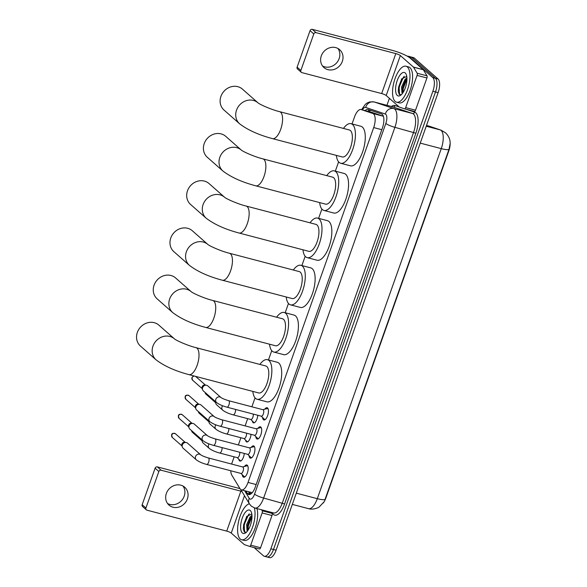 <?xml version="1.0" encoding="UTF-8"?>
<svg xmlns="http://www.w3.org/2000/svg" width="587" height="587" viewBox="0 0 587 587"><rect width="100%" height="100%" fill="white"/><g stroke="black" fill="none" stroke-linecap="round" stroke-linejoin="round"><path stroke-width="0.88" d="M257.781 415.266A5.951 2.429 104.7 0 1 253.511 422.875A5.951 2.429 104.7 0 1 253.063 422.633A5.951 2.429 104.7 0 1 252.322 420.996M251.023 434.351A5.951 2.429 104.7 0 1 246.745 441.96A5.951 2.429 104.7 0 1 246.305 441.718A5.951 2.429 104.7 0 1 245.564 440.081M244.265 453.443A5.951 2.429 104.7 0 1 239.988 461.052A5.951 2.429 104.7 0 1 239.547 460.81A5.951 2.429 104.7 0 1 238.806 459.166M264.73 409.22A6.325 2.583 104.7 0 1 267.1 407.708A6.325 2.583 104.7 0 1 267.569 407.965A6.325 2.583 104.7 0 1 267.811 415.097A6.325 2.583 104.7 0 1 263.886 419.947A6.325 2.583 104.7 0 1 263.416 419.69A6.325 2.583 104.7 0 1 262.558 417.474M257.972 428.305A6.325 2.583 104.7 0 1 260.334 426.793A6.325 2.583 104.7 0 1 260.804 427.05A6.325 2.583 104.7 0 1 261.054 434.189A6.325 2.583 104.7 0 1 257.121 439.039A6.325 2.583 104.7 0 1 256.651 438.783A6.325 2.583 104.7 0 1 255.8 436.559M251.214 447.389A6.325 2.583 104.7 0 1 253.577 445.885A6.325 2.583 104.7 0 1 254.046 446.142A6.325 2.583 104.7 0 1 254.296 453.274A6.325 2.583 104.7 0 1 250.363 458.124A6.325 2.583 104.7 0 1 249.893 457.867A6.325 2.583 104.7 0 1 249.042 455.644M244.449 466.474A6.325 2.583 104.7 0 1 246.819 464.97A6.325 2.583 104.7 0 1 247.288 465.227A6.325 2.583 104.7 0 1 247.538 472.359A6.325 2.583 104.7 0 1 243.605 477.209A6.325 2.583 104.7 0 1 243.135 476.952A6.325 2.583 104.7 0 1 242.284 474.736M230.786 470.759A11.153 4.557 -75.3 0 0 231.762 475.066L240.032 488.729A11.153 4.557 -75.3 0 0 240.626 489.463A11.153 4.557 -75.3 0 0 241.455 489.918A11.153 4.557 -75.3 0 0 248.03 482.426L373.692 127.57A11.153 4.557 -75.3 0 0 372.899 113.518L361.188 109.571A11.153 4.557 -75.3 0 0 361.064 109.534A11.153 4.557 -75.3 0 0 354.489 117.018L352.039 123.945M323.217 503.066A10.038 4.102 -75.3 0 0 325.844 498.099L448.828 150.815A10.038 4.102 -75.3 0 0 450.046 141.614M241.455 489.918L252.271 492.654M383.399 116.263L371.857 112.374L361.064 109.534M234.154 456.825L232.269 462.16A11.153 4.557 -75.3 0 0 231.674 464.075M338.604 161.88L335.324 171.147M321.889 209.075L318.609 218.349M305.174 256.277L301.894 265.551M288.459 303.479L285.179 312.746M271.744 350.681L268.464 359.948M255.029 397.883L251.874 406.798M247.677 418.656L245.117 425.883M240.919 437.741L238.359 444.968M323.885 502.017L319.233 506.933C319.012 507.432 313.157 510.169 308.535 508.658A14.873 6.075 -75.3 0 0 317.303 498.679A13.017 2.392 19.5 0 0 325.059 499.376L449.011 149.333L450.148 143.514C450.266 139.523 448.71 135.935 445.482 132.75L440.91 130.109A13.017 11.872 108.6 0 0 440.206 129.896L428.789 126.051A14.873 6.075 -75.3 0 0 428.627 126A14.873 6.075 -75.3 0 0 428.459 125.963M407.341 56.22A11.153 4.557 104.7 0 1 408.244 56.242L410.871 56.932A11.153 4.557 104.7 0 1 411.7 57.387L435.422 78.298A11.153 4.557 104.7 0 1 435.51 91.939L273.483 549.476A11.153 4.557 104.7 0 1 266.909 556.96L269.536 557.65A11.153 4.557 104.7 0 0 276.11 550.166L438.129 92.629A11.153 4.557 104.7 0 0 438.049 78.988L414.327 58.076A11.153 4.557 104.7 0 0 413.497 57.621L410.871 56.932A11.153 4.557 104.7 0 1 411.7 57.387L435.422 78.298A11.153 4.557 104.7 0 1 435.51 91.939L273.483 549.476A11.153 4.557 104.7 0 1 266.909 556.96A11.153 4.557 104.7 0 1 266.08 556.505M245.887 491.077L247.266 493.359A11.153 4.557 -75.3 0 0 247.861 494.085A11.153 4.557 -75.3 0 0 248.69 494.54A11.153 4.557 -75.3 0 0 255.272 487.056L382.394 128.054A11.153 4.557 -75.3 0 0 381.601 114.003L368.137 109.468A11.153 4.557 -75.3 0 0 368.012 109.431A11.153 4.557 -75.3 0 0 365.099 110.591M408.244 56.242A11.153 4.557 104.7 0 1 409.073 56.697L432.795 77.609A11.153 4.557 104.7 0 1 432.883 91.249L270.856 548.786A11.153 4.557 104.7 0 1 264.282 556.271A11.153 4.557 104.7 0 1 263.453 555.816L254.112 547.583M386.936 105.315L389.401 98.352M367.726 111.281A11.153 4.557 104.7 0 1 369.927 110.07M250.135 494.393A11.153 4.557 104.7 0 1 249.893 494.049L248.514 491.767M254.318 507.872A18.593 7.594 104.7 0 1 251.97 528.814A18.593 7.594 104.7 0 1 241.595 539.739A18.593 7.594 104.7 0 1 240.215 538.983A18.593 7.594 104.7 0 1 238.946 519.943A18.593 7.594 104.7 0 1 249.365 503.778M256.945 508.577A18.593 7.594 104.7 0 1 254.589 529.518A18.593 7.594 104.7 0 1 244.221 540.429L241.595 539.739M242.336 532.989A12.122 4.953 104.7 0 1 242.24 518.174A12.122 4.953 104.7 0 1 250.289 510.529A12.122 4.953 104.7 0 1 251.207 511.835A12.122 4.953 104.7 0 1 251.104 523.017A12.122 4.953 104.7 0 1 245.704 532.805A12.122 4.953 104.7 0 1 242.336 532.989M251.816 513.933L246.628 516.538L243.282 528.777L244.265 531.888L246.342 532.27M252.006 516.34L250.356 518.299L247.677 524.859L247.354 528.623L247.853 530.479M251.97 515.357L250.084 516.978L246.635 524.587L247.002 530.45L247.648 530.787L247.002 530.45M250.81 517.661L247.817 525.732L247.45 529.349M246.87 516.193L243.649 524.639L243.297 528.99M252.006 516.743L248.338 525.864L247.993 530.274M249.321 513.823L248.455 514.799L244.17 524.771L244.647 532.226M182.997 486.043A11.901 10.639 -48.6 0 1 184.208 496.147A11.901 10.639 -48.6 0 1 167.574 503.536M166.363 493.432A11.901 10.639 131.4 0 0 169.005 505.113A11.901 10.639 131.4 0 0 187.378 498.943A11.901 10.639 131.4 0 0 184.736 487.261A11.901 10.639 131.4 0 0 166.363 493.432M271.473 512.392L272.067 513.383A1.856 0.756 104.7 0 1 271.986 515.533L262.132 512.943L250.73 545.162L260.577 547.744A1.856 0.756 104.7 0 1 259.483 548.992A1.856 0.756 104.7 0 1 259.461 548.984L249.651 546.416M271.986 515.533L260.577 547.744M239.988 488.663A14.873 2.73 19.5 0 0 237.126 487.848L157.353 466.907L161.102 470.209L240.868 491.15A3.72 0.682 -160.5 0 1 241.91 491.451M146.324 509.846L142.582 506.544A1.856 1.666 -48.6 0 1 142.171 504.717L145.914 508.019A1.856 1.666 131.4 0 0 146.948 510.169L226.721 531.11A3.72 0.682 -160.5 0 1 231.249 533.077L244.309 544.582A1.856 0.756 -75.3 0 0 244.427 544.655L249.614 546.402A1.856 0.756 -75.3 0 0 249.629 546.409A1.856 0.756 -75.3 0 0 250.73 545.162M161.102 470.209A1.856 1.666 131.4 0 0 158.85 471.5L155.1 468.199L142.171 504.717M155.1 468.199A1.856 1.666 -48.6 0 1 157.353 466.907M158.85 471.5L145.914 508.019M262.132 512.943A1.856 0.756 -75.3 0 0 262.22 510.793L261.626 509.809M407.363 66.977A18.593 7.594 104.7 0 1 408.09 87.94A18.593 7.594 104.7 0 1 396.541 102.189A18.593 7.594 104.7 0 1 395.161 101.434A18.593 7.594 104.7 0 1 394.435 80.47A18.593 7.594 104.7 0 1 405.977 66.221A18.593 7.594 104.7 0 1 407.363 66.977M405.977 66.221L408.603 66.911A18.593 7.594 104.7 0 1 409.983 67.666A18.593 7.594 104.7 0 1 410.717 88.63A18.593 7.594 104.7 0 1 399.167 102.879L396.541 102.189M397.282 95.439A12.122 4.953 104.7 0 1 397.186 80.617A12.122 4.953 104.7 0 1 405.235 72.971A12.122 4.953 104.7 0 1 406.153 74.285A12.122 4.953 104.7 0 1 406.05 85.46A12.122 4.953 104.7 0 1 400.65 95.255A12.122 4.953 104.7 0 1 397.282 95.439M406.762 76.383L401.574 78.988L398.228 91.22L399.211 94.331L401.288 94.72M406.952 78.783L405.301 80.749L402.623 87.302L402.3 91.066L402.799 92.922M406.916 77.8L405.03 79.428L401.581 87.03L401.948 92.9L402.594 93.23L401.948 92.9M405.756 80.111L402.763 88.175L402.396 91.792M401.816 78.636L398.595 87.081L398.243 91.44M406.952 79.186L403.284 88.314L402.939 92.724M404.267 76.273L403.401 77.249L399.116 87.221L399.593 94.676M158.886 325.147A13.941 12.466 131.4 0 0 137.358 332.374A13.941 12.466 131.4 0 0 140.447 346.066L156.054 359.824A13.941 12.466 -48.6 0 1 152.965 346.139A13.941 12.466 -48.6 0 1 174.464 338.875L158.886 325.147M196.007 347.658A13.941 5.694 -75.3 0 1 197.041 348.223A13.941 5.694 -75.3 0 1 197.151 365.268A13.941 5.694 -75.3 0 1 188.926 374.631L258.72 392.952A13.941 5.694 -75.3 0 0 267.378 382.262A13.941 5.694 -75.3 0 0 266.836 366.545A13.941 5.694 -75.3 0 0 265.801 365.98L196.007 347.658C187.95 345.736 176.151 340.467 174.449 338.868L174.5 338.912M259.894 364.424A20.45 8.35 104.7 0 1 267.452 359.684A20.45 8.35 104.7 0 1 268.971 360.513A20.45 8.35 104.7 0 1 269.771 383.575A20.45 8.35 104.7 0 1 257.069 399.241A20.45 8.35 104.7 0 1 255.55 398.412A20.45 8.35 104.7 0 1 252.814 391.397M267.452 359.684L277.299 362.267A20.45 8.35 104.7 0 1 278.818 363.104A20.45 8.35 104.7 0 1 279.617 386.158A20.45 8.35 104.7 0 1 266.916 401.831L257.069 399.241M175.601 277.952A13.941 12.466 131.4 0 0 154.073 285.179A13.941 12.466 131.4 0 0 157.162 298.864L172.769 312.629A13.941 12.466 -48.6 0 1 169.68 298.937A13.941 12.466 -48.6 0 1 191.179 291.673L175.601 277.952M212.721 300.456A13.941 5.694 -75.3 0 1 213.756 301.021A13.941 5.694 -75.3 0 1 213.866 318.073A13.941 5.694 -75.3 0 1 205.641 327.429L275.435 345.75A13.941 5.694 -75.3 0 0 284.093 335.067A13.941 5.694 -75.3 0 0 283.55 319.343A13.941 5.694 -75.3 0 0 282.516 318.778L212.721 300.456C204.665 298.534 192.866 293.265 191.164 291.666L191.215 291.71M276.602 317.229A20.45 8.35 104.7 0 1 284.167 312.482A20.45 8.35 104.7 0 1 285.686 313.311A20.45 8.35 104.7 0 1 286.485 336.373A20.45 8.35 104.7 0 1 273.784 352.046A20.45 8.35 104.7 0 1 272.265 351.209A20.45 8.35 104.7 0 1 269.528 344.195M284.167 312.482L294.014 315.072A20.45 8.35 104.7 0 1 295.532 315.901A20.45 8.35 104.7 0 1 296.332 338.956A20.45 8.35 104.7 0 1 283.631 354.629L273.784 352.046M192.316 230.75A13.941 12.466 131.4 0 0 170.788 237.977A13.941 12.466 131.4 0 0 173.877 251.669L189.484 265.427A13.941 12.466 -48.6 0 1 186.395 251.735A13.941 12.466 -48.6 0 1 207.893 244.478L192.316 230.75M229.436 253.254A13.941 5.694 -75.3 0 1 230.471 253.819A13.941 5.694 -75.3 0 1 230.581 270.871A13.941 5.694 -75.3 0 1 222.356 280.226L292.15 298.548A13.941 5.694 -75.3 0 0 300.808 287.865A13.941 5.694 -75.3 0 0 300.265 272.141A13.941 5.694 -75.3 0 0 299.231 271.576L229.436 253.254C221.38 251.331 209.581 246.063 207.879 244.463L207.93 244.508M293.317 270.027A20.45 8.35 104.7 0 1 300.882 265.28A20.45 8.35 104.7 0 1 302.4 266.116A20.45 8.35 104.7 0 1 303.2 289.171A20.45 8.35 104.7 0 1 290.499 304.844A20.45 8.35 104.7 0 1 288.98 304.015A20.45 8.35 104.7 0 1 286.243 297M300.882 265.28L310.728 267.87A20.45 8.35 104.7 0 1 312.247 268.699A20.45 8.35 104.7 0 1 313.047 291.754A20.45 8.35 104.7 0 1 300.346 307.427L290.499 304.844M209.031 183.548A13.941 12.466 131.4 0 0 187.502 190.775A13.941 12.466 131.4 0 0 190.592 204.467L206.198 218.225A13.941 12.466 -48.6 0 1 203.109 204.533A13.941 12.466 -48.6 0 1 224.608 197.276L209.031 183.548M246.151 206.052A13.941 5.694 -75.3 0 1 247.186 206.624A13.941 5.694 -75.3 0 1 247.296 223.669A13.941 5.694 -75.3 0 1 239.07 233.024L308.865 251.346A13.941 5.694 -75.3 0 0 317.523 240.663A13.941 5.694 -75.3 0 0 316.98 224.938A13.941 5.694 -75.3 0 0 315.945 224.373L246.151 206.052C238.095 204.129 226.296 198.868 224.594 197.269L224.645 197.305M310.031 222.825A20.45 8.35 104.7 0 1 317.596 218.085A20.45 8.35 104.7 0 1 319.115 218.914A20.45 8.35 104.7 0 1 319.915 241.969A20.45 8.35 104.7 0 1 307.214 257.642A20.45 8.35 104.7 0 1 305.695 256.812A20.45 8.35 104.7 0 1 302.951 249.798M317.596 218.085L327.443 220.668A20.45 8.35 104.7 0 1 328.962 221.497A20.45 8.35 104.7 0 1 329.762 244.552A20.45 8.35 104.7 0 1 317.061 260.224L307.214 257.642M225.746 136.345A13.941 12.466 131.4 0 0 204.217 143.573A13.941 12.466 131.4 0 0 207.306 157.265L222.913 171.022A13.941 12.466 -48.6 0 1 219.824 157.331A13.941 12.466 -48.6 0 1 241.323 150.074L225.746 136.345M262.866 158.857A13.941 5.694 -75.3 0 1 263.901 159.422A13.941 5.694 -75.3 0 1 264.011 176.467A13.941 5.694 -75.3 0 1 255.785 185.83L325.58 204.144A13.941 5.694 -75.3 0 0 334.238 193.461A13.941 5.694 -75.3 0 0 333.695 177.744A13.941 5.694 -75.3 0 0 332.66 177.179L262.866 158.857C254.809 156.927 243.011 151.666 241.308 150.067L241.36 150.103M326.746 175.623A20.45 8.35 104.7 0 1 334.311 170.883A20.45 8.35 104.7 0 1 335.83 171.712A20.45 8.35 104.7 0 1 336.63 194.767A20.45 8.35 104.7 0 1 323.929 210.44A20.45 8.35 104.7 0 1 322.41 209.61A20.45 8.35 104.7 0 1 319.666 202.596M334.311 170.883L344.158 173.466A20.45 8.35 104.7 0 1 345.677 174.295A20.45 8.35 104.7 0 1 346.477 197.357A20.45 8.35 104.7 0 1 333.776 213.022L323.929 210.44M242.46 89.143A13.941 12.466 131.4 0 0 220.932 96.371A13.941 12.466 131.4 0 0 224.021 110.062L239.628 123.82A13.941 12.466 -48.6 0 1 236.539 110.136A13.941 12.466 -48.6 0 1 258.038 102.872L242.46 89.143M279.581 111.655A13.941 5.694 -75.3 0 1 280.615 112.22A13.941 5.694 -75.3 0 1 280.725 129.265A13.941 5.694 -75.3 0 1 272.5 138.627L342.294 156.949A13.941 5.694 -75.3 0 0 350.953 146.258A13.941 5.694 -75.3 0 0 350.41 130.541A13.941 5.694 -75.3 0 0 349.375 129.976L279.581 111.655C271.524 109.732 259.725 104.464 258.023 102.864L258.075 102.908M343.461 128.421A20.45 8.35 104.7 0 1 351.026 123.681A20.45 8.35 104.7 0 1 352.545 124.51A20.45 8.35 104.7 0 1 353.345 147.572A20.45 8.35 104.7 0 1 340.636 163.237A20.45 8.35 104.7 0 1 339.125 162.408A20.45 8.35 104.7 0 1 336.38 155.394M351.026 123.681L360.873 126.264A20.45 8.35 104.7 0 1 362.392 127.093A20.45 8.35 104.7 0 1 363.192 150.155A20.45 8.35 104.7 0 1 350.49 165.828L340.636 163.237M243.957 476.351A5.577 2.275 -75.3 0 0 243.994 476.395A5.577 2.275 -75.3 0 0 244.038 476.431A5.577 2.275 -75.3 0 0 244.456 476.659A5.577 2.275 -75.3 0 0 245.271 476.541M247.941 466.372A5.577 2.275 -75.3 0 0 247.699 466.093A5.577 2.275 -75.3 0 0 247.288 465.865A5.577 2.275 -75.3 0 0 246.76 465.873L242.629 466.951M241.081 473.467A3.346 1.365 -75.3 0 0 243.157 470.899A3.346 1.365 -75.3 0 0 243.025 467.127A3.346 1.365 -75.3 0 0 242.783 466.995L208.378 457.963A3.346 1.365 -75.3 0 1 208.627 458.095A3.346 1.365 -75.3 0 1 208.715 461.991A3.346 1.365 -75.3 0 1 206.675 464.434L241.081 473.467M200.673 454.764A3.346 2.994 -48.6 0 0 196.249 459.782L183.093 448.182A3.346 2.994 -48.6 0 1 186.402 442.569A3.346 2.994 -48.6 0 1 187.517 443.163L200.673 454.764C201.877 455.688 204.445 456.752 208.378 457.963M182.263 446.854L181.86 445.43A2.414 2.165 -48.6 0 1 184.626 442.282L186.101 442.51M250.715 457.258A5.577 2.275 -75.3 0 0 250.759 457.302A5.577 2.275 -75.3 0 0 250.796 457.346A5.577 2.275 -75.3 0 0 251.214 457.567A5.577 2.275 -75.3 0 0 252.028 457.456M254.699 447.279A5.577 2.275 -75.3 0 0 254.457 447.008A5.577 2.275 -75.3 0 0 254.046 446.78A5.577 2.275 -75.3 0 0 253.518 446.788L249.387 447.866M247.839 454.375A3.346 1.365 -75.3 0 0 249.915 451.814A3.346 1.365 -75.3 0 0 249.791 448.042A3.346 1.365 -75.3 0 0 249.541 447.903L215.136 438.871A3.346 1.365 -75.3 0 1 215.385 439.01A3.346 1.365 -75.3 0 1 215.473 442.906A3.346 1.365 -75.3 0 1 213.433 445.35L247.839 454.375M207.438 435.671A3.346 2.994 -48.6 0 0 203.007 440.698L189.85 429.097A3.346 2.994 -48.6 0 1 193.16 423.484A3.346 2.994 -48.6 0 1 194.275 424.071L207.438 435.671C208.642 436.603 211.203 437.667 215.136 438.871M189.021 427.769L188.618 426.338A2.414 2.165 -48.6 0 1 191.391 423.198L192.859 423.418M257.473 438.173A5.577 2.275 -75.3 0 0 257.517 438.218A5.577 2.275 -75.3 0 0 257.561 438.254A5.577 2.275 -75.3 0 0 257.972 438.482A5.577 2.275 -75.3 0 0 258.786 438.364M261.457 428.194A5.577 2.275 -75.3 0 0 261.215 427.923A5.577 2.275 -75.3 0 0 260.804 427.696A5.577 2.275 -75.3 0 0 260.276 427.703L256.145 428.781M254.597 435.29A3.346 1.365 -75.3 0 0 256.68 432.729A3.346 1.365 -75.3 0 0 256.548 428.95A3.346 1.365 -75.3 0 0 256.299 428.818L221.893 419.786A3.346 1.365 -75.3 0 1 222.143 419.925A3.346 1.365 -75.3 0 1 222.238 423.814A3.346 1.365 -75.3 0 1 220.198 426.257L254.597 435.29M214.196 416.587A3.346 2.994 -48.6 0 0 209.772 421.605L196.608 410.005A3.346 2.994 -48.6 0 1 199.918 404.399A3.346 2.994 -48.6 0 1 201.033 404.986L214.196 416.587C215.4 417.511 217.968 418.582 221.893 419.786M195.779 408.684L195.376 407.253A2.414 2.165 -48.6 0 1 198.149 404.113L199.617 404.333M264.231 419.089A5.577 2.275 -75.3 0 0 264.275 419.133A5.577 2.275 -75.3 0 0 264.319 419.169A5.577 2.275 -75.3 0 0 264.73 419.397A5.577 2.275 -75.3 0 0 265.544 419.279M268.215 409.11A5.577 2.275 -75.3 0 0 267.98 408.831A5.577 2.275 -75.3 0 0 267.562 408.611A5.577 2.275 -75.3 0 0 267.034 408.618L262.91 409.689M261.354 416.205A3.346 1.365 -75.3 0 0 263.438 413.637A3.346 1.365 -75.3 0 0 263.306 409.865A3.346 1.365 -75.3 0 0 263.057 409.733L228.651 400.701A3.346 1.365 -75.3 0 1 228.901 400.833A3.346 1.365 -75.3 0 1 228.996 404.729A3.346 1.365 -75.3 0 1 226.956 407.173L261.354 416.205M220.954 397.502A3.346 2.994 -48.6 0 0 216.53 402.521L203.366 390.92A3.346 2.994 -48.6 0 1 206.675 385.307A3.346 2.994 -48.6 0 1 207.791 385.901L220.954 397.502C222.157 398.426 224.726 399.49 228.651 400.701M202.544 389.599L202.133 388.168A2.414 2.165 -48.6 0 1 204.907 385.021L206.375 385.248M240.244 460.553A5.577 2.275 -75.3 0 0 240.281 460.597A5.577 2.275 -75.3 0 0 240.325 460.634A5.577 2.275 -75.3 0 0 240.743 460.861A5.577 2.275 -75.3 0 0 240.927 460.89M209.119 443.948A3.346 2.994 -48.6 0 0 209.214 448.365C211.746 450.273 215.216 451.821 219.641 453.017L237.368 457.669A3.346 1.365 -75.3 0 0 239.151 455.908A3.346 1.365 -75.3 0 0 239.731 452.247M209.214 448.365L203.146 443.016A3.346 2.994 -48.6 0 1 202.302 440.074M202.324 441.688L201.913 440.257A2.414 2.165 -48.6 0 1 201.833 439.656M247.002 441.468A5.577 2.275 -75.3 0 0 247.046 441.505A5.577 2.275 -75.3 0 0 247.083 441.549A5.577 2.275 -75.3 0 0 247.501 441.776A5.577 2.275 -75.3 0 0 247.685 441.806M215.884 424.856A3.346 2.994 -48.6 0 0 215.972 429.28C218.503 431.188 221.974 432.736 226.399 433.932L244.126 438.584A3.346 1.365 -75.3 0 0 245.909 436.823A3.346 1.365 -75.3 0 0 246.489 433.162M215.972 429.28L209.904 423.931A3.346 2.994 -48.6 0 1 209.06 420.982M209.082 422.603L208.678 421.173A2.414 2.165 -48.6 0 1 208.59 420.571M253.76 422.376A5.577 2.275 -75.3 0 0 253.804 422.42A5.577 2.275 -75.3 0 0 253.848 422.464A5.577 2.275 -75.3 0 0 254.259 422.684A5.577 2.275 -75.3 0 0 254.442 422.713L254.259 422.684M222.642 405.771A3.346 2.994 -48.6 0 0 222.73 410.188C225.261 412.096 228.739 413.652 233.156 414.84L250.884 419.492A3.346 1.365 -75.3 0 0 252.667 417.739A3.346 1.365 -75.3 0 0 253.246 414.077M222.73 410.188L216.662 404.839A3.346 2.994 -48.6 0 1 215.818 401.897M215.84 403.518L215.436 402.088A2.414 2.165 -48.6 0 1 215.348 401.486M337.943 48.486A11.901 10.639 -48.6 0 1 339.154 58.597A11.901 10.639 -48.6 0 1 322.52 65.986M321.309 55.875A11.901 10.639 131.4 0 0 323.951 67.556A11.901 10.639 131.4 0 0 342.324 61.393A11.901 10.639 131.4 0 0 339.682 49.704A11.901 10.639 131.4 0 0 321.309 55.875M417.078 75.393A1.856 0.756 -75.3 0 0 417.166 73.243L413.505 67.189A1.856 0.756 -75.3 0 0 413.402 67.065L423.256 69.648A1.856 0.756 104.7 0 1 423.352 69.772L427.013 75.826A1.856 0.756 104.7 0 1 426.932 77.976L417.078 75.393L405.676 107.604L415.523 110.195A1.856 0.756 104.7 0 1 414.429 111.442A1.856 0.756 104.7 0 1 414.407 111.435L404.597 108.859A1.856 0.756 -75.3 0 0 405.676 107.604M426.932 77.976L415.523 110.195M423.256 69.648L410.196 58.142A14.873 2.73 19.5 0 0 392.072 50.291L312.299 29.35L316.048 32.652L395.814 53.593A3.72 0.682 -160.5 0 1 400.349 55.552L413.402 67.065M301.27 72.289L297.528 68.987A1.856 1.666 -48.6 0 1 297.117 67.16L300.86 70.462A1.856 1.666 131.4 0 0 301.894 72.619L381.667 93.56A3.72 0.682 -160.5 0 1 386.195 95.52L399.255 107.032A1.856 0.756 -75.3 0 0 399.373 107.098L404.56 108.844A1.856 0.756 -75.3 0 0 404.575 108.852L414.429 111.442M316.048 32.652A1.856 1.666 131.4 0 0 313.796 33.943L310.046 30.641L297.117 67.16M310.046 30.641A1.856 1.666 -48.6 0 1 312.299 29.35M313.796 33.943L300.86 70.462M370.544 110.275A11.153 10.177 108.6 0 0 369.318 111.699M256.152 484.561L248.03 482.426M371.857 112.374L361.188 109.571M383.406 116.277L372.899 113.518M381.814 129.705L373.692 127.57M449.011 149.333A13.017 2.392 -160.5 0 1 441.263 148.636A14.873 6.075 -75.3 0 0 441.145 130.453A14.873 6.075 -75.3 0 0 440.206 129.896L426.235 126.227M426.514 125.442L429.493 126.264A13.017 11.872 108.6 0 0 428.789 126.051L426.507 125.449M296.296 493.161L317.303 498.679L441.263 148.636L420.255 143.118M438.129 92.629L432.883 91.249M438.049 78.988L432.795 77.609M276.11 550.166L270.856 548.786M414.327 58.076L409.073 56.697M244.654 490.754L249.233 498.326A7.433 3.038 -75.3 0 0 249.629 498.811A7.433 3.038 -75.3 0 0 254.567 494.122L385.842 123.409A7.433 3.038 -75.3 0 0 385.784 114.318A7.433 3.038 -75.3 0 0 385.314 114.039L365.701 107.428A7.433 3.038 -75.3 0 0 362.384 109.879M392.784 106.849L374.073 101.94A14.873 6.075 104.7 0 1 374.235 101.984L393.848 108.595A14.873 6.075 104.7 0 1 394.794 109.153A14.873 6.075 104.7 0 1 394.904 127.335L263.629 498.047A14.873 6.075 104.7 0 1 254.861 508.034L273.571 512.943A14.873 6.075 -75.3 0 0 282.34 502.964L413.622 132.244A14.873 6.075 -75.3 0 0 413.505 114.061A14.873 6.075 -75.3 0 0 412.566 113.504L392.945 106.9A14.873 6.075 -75.3 0 0 392.784 106.849A14.873 6.075 -75.3 0 0 392.622 106.812M406.167 109.27L414.693 112.146A16.73 6.831 104.7 0 1 415.882 133.227L284.607 503.939L263.629 498.047A7.433 1.365 -160.5 0 1 254.567 494.122M414.693 112.146A1.856 1.695 -71.4 0 1 412.566 113.504L393.848 108.595A7.433 6.787 108.6 0 0 385.314 114.039M284.607 503.939A16.73 6.831 104.7 0 1 273.498 514.491A16.73 6.831 104.7 0 1 272.603 513.398L272.097 512.554M391.397 106.482A16.73 6.831 104.7 0 1 395.08 105.535L399.087 106.885M385.842 123.409A7.433 1.365 -160.5 0 0 394.904 127.335L415.882 133.227M365.701 107.428A7.433 6.787 108.6 0 1 374.235 101.984L392.945 106.9A1.856 1.695 -71.4 0 0 395.08 105.535M272.75 512.73A1.856 1.578 -31.2 0 1 272.603 513.398M249.233 498.326A7.433 6.31 148.8 0 0 249.438 503.903L240.773 489.58M249.893 494.049L247.266 493.359M240.868 491.15L226.721 531.11M244.478 495.707L231.249 533.077M262.22 510.793L272.067 513.383M175.491 433.793C173.209 432.993 171.918 433.323 171.609 434.806L172.292 437.425A2.414 2.165 -48.6 0 1 171.756 435.048A2.414 2.165 -48.6 0 1 175.491 433.793L185.221 442.378M182.249 414.708C179.967 413.901 178.675 414.239 178.367 415.713L179.05 418.333A2.414 2.165 -48.6 0 1 182.249 414.708L191.978 423.286M189.007 395.623C186.732 394.816 185.441 395.154 185.132 396.629L185.808 399.248A2.414 2.165 -48.6 0 1 189.007 395.623L198.736 404.201M193.93 375.944L191.89 377.544L192.565 380.163A2.414 2.165 -48.6 0 1 194.312 376.04M195.764 376.538L195.552 376.37A2.414 2.165 -48.6 0 1 195.764 376.538L205.494 385.116M191.531 430.579L192.345 432.259A2.414 2.165 -48.6 0 1 191.67 430.697M219.641 453.017A3.346 1.365 -75.3 0 0 221.681 450.574A3.346 1.365 -75.3 0 0 222.003 447.595M198.289 411.494L199.11 413.167A2.414 2.165 -48.6 0 1 198.428 411.612M226.399 433.932A3.346 1.365 -75.3 0 0 228.438 431.489A3.346 1.365 -75.3 0 0 228.761 428.51M205.054 392.402L205.868 394.082A2.414 2.165 -48.6 0 1 205.186 392.527M233.156 414.84A3.346 1.365 -75.3 0 0 235.196 412.397A3.346 1.365 -75.3 0 0 235.519 409.425M395.814 53.593L381.667 93.56M400.349 55.552L386.195 95.52M423.352 69.772L413.505 67.189M417.166 73.243L427.013 75.826M249.6 492.053L250.796 494.034M368.269 110.818L367.807 111.303M429.493 126.264L440.91 130.109M308.535 508.658L292.319 504.402M249.438 503.903L251.28 506.119L254.861 508.034M264.282 556.271L266.909 556.96M374.073 101.94L369.766 101.903L367.381 102.835L365.356 104.303L361.585 109.674M249.629 546.409L259.483 548.992M188.926 374.631C175.139 370.955 164.184 366.024 156.054 359.824M205.641 327.429C191.854 323.76 180.899 318.822 172.769 312.629M222.356 280.226C208.568 276.558 197.614 271.62 189.484 265.427M239.07 233.024C225.283 229.356 214.328 224.425 206.198 218.225M255.785 185.83C241.998 182.153 231.043 177.223 222.913 171.022M272.5 138.627C258.713 134.951 247.758 130.02 239.628 123.82M244.456 476.659L244.977 476.798M247.288 465.865L247.809 466.005M240.934 473.423L243.994 476.395M196.249 459.782C198.78 461.69 202.251 463.238 206.675 464.434M172.292 437.425L182.021 446.003M251.214 457.567L251.735 457.706M254.046 446.78L254.567 446.92M247.692 454.338L250.759 457.302M203.007 440.698C205.538 442.605 209.016 444.154 213.433 445.35M179.05 418.333L188.779 426.91M257.972 438.482L258.493 438.621M260.804 427.696L261.325 427.835M254.45 435.253L257.517 438.218M209.772 421.605C212.296 423.513 215.774 425.069 220.198 426.257M185.808 399.248L195.537 407.826M264.73 419.397L265.258 419.536M267.562 408.611L268.09 408.743M261.208 416.168L264.275 419.133M216.53 402.521C219.054 404.428 222.532 405.984 226.956 407.173M192.565 380.163L202.302 388.741M237.221 457.633L240.281 460.597M192.345 432.259L202.075 440.837M243.979 438.54L247.046 441.505M199.11 413.167L208.84 421.745M250.737 419.456L253.804 422.42M205.868 394.082L215.598 402.66"/></g></svg>
